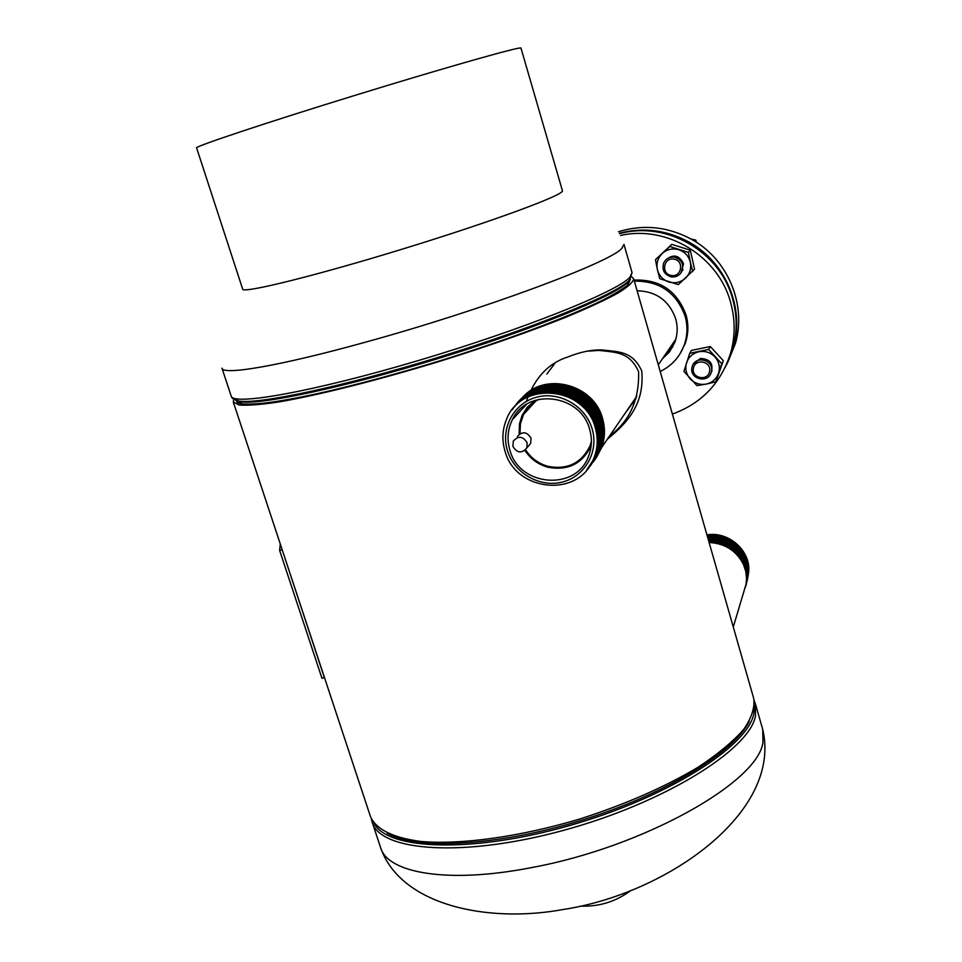 <?xml version="1.0" encoding="UTF-8"?>
<svg xmlns="http://www.w3.org/2000/svg" width="962" height="962" viewBox="0 0 962 962"><rect width="100%" height="100%" fill="white"/><g stroke="black" fill="none" stroke-linecap="round" stroke-linejoin="round"><path stroke-width="1.44" d="M526.659 400.625C534.788 377.717 548.508 363.167 567.833 356.986C580.278 351.948 591.786 349.603 602.344 349.94C618.229 351.96 632.455 350.709 641.726 370.911C644.648 403.318 628.511 421.909 607.395 439.189M587.313 351.166L599.146 350.421C615.091 352.417 629.352 351.37 638.588 371.609C639.429 399.627 629.773 421.067 609.631 435.906M236.436 400.457L242.22 403.896C250.385 404.533 263.167 403.583 280.555 401.01C318.819 394.54 377.657 379.81 439.189 361.039C500.649 341.979 557.768 321.031 593.338 304.786C609.307 297.09 620.574 290.656 627.14 285.474L630.302 279.377L628.222 284.415C615.716 298.881 522.739 336.447 419.817 366.895C316.847 397.438 237.59 411.087 236.508 400.889L236.436 400.457M629.485 280.122L628.174 281.373C612.95 295.55 532.371 328.415 438.059 357.395C343.759 386.435 259.079 404.413 239.033 401.082L233.826 399.266L233.285 401.948L239.081 405.014C247.378 405.663 260.365 404.689 278.018 402.08C316.907 395.514 376.719 380.543 439.309 361.459C487.109 346.512 529.244 331.794 565.716 317.292C587.517 308.225 604.87 300.204 617.772 293.218C627.885 286.989 633.188 282.179 633.681 278.776L631.661 276.731M233.345 402.128L370.418 816.413C375.697 829.088 392.977 837.974 421.38 841.497C461.652 844.876 520.622 836.748 580.351 818.842C625.769 804.184 665.007 786.988 698.039 767.255C717.592 754.34 732.743 741.81 743.506 729.677C751.538 718.061 754.942 707.671 753.727 698.484L753.655 698.244M630.795 890.511C615.824 901.671 599.013 906.865 580.351 906.108M746.284 584.235L747.161 580.519C751.599 559.295 730.807 537.193 708.14 539.105M746.56 583.212L747.714 577.056C750.192 556.397 729.617 536.411 707.948 538.467M747.282 580.218L747.727 577.032C750.204 556.373 729.617 536.375 707.948 538.443M747.354 579.833L747.871 576.274C750.36 555.519 729.497 535.509 707.779 537.854M747.426 579.425L747.871 576.25C750.372 555.483 729.497 535.473 707.767 537.83M747.498 579.04L748.015 575.492C750.54 554.641 729.388 534.607 707.611 537.253M747.582 578.631L748.027 575.468C750.54 554.605 729.376 534.571 707.599 537.229M747.654 578.246L748.159 574.723C750.709 553.763 729.256 533.706 707.431 536.652M747.727 577.837L748.171 574.687C750.709 553.727 729.256 533.669 707.431 536.628M747.799 577.465L748.316 573.941C750.877 552.885 729.136 532.816 707.262 536.062M747.883 577.056L748.316 573.905C750.889 552.861 729.136 532.78 707.262 536.038M747.955 576.671L748.46 573.172C751.045 552.02 729.016 531.926 707.094 535.485C729.004 531.89 751.057 551.984 748.46 573.136L748.46 573.172M748.027 576.262L748.46 573.136M748.099 575.889L748.604 572.39C751.214 551.142 728.883 531.048 706.938 534.908M748.183 575.48L748.616 572.366C751.226 551.118 728.883 531.012 706.926 534.884M708.152 539.153C730.807 537.253 751.575 559.355 747.137 580.579L746.151 584.668M746.043 585.028L746.921 581.288C751.322 560.209 730.879 538.191 708.333 539.802M708.357 539.874C730.892 538.299 751.298 560.305 746.909 581.373L745.911 585.461M742.724 562.926C735.461 549.939 724.254 543.097 709.09 542.424M743.866 591.546L746.043 584.235L746.536 578.547L745.766 571.392L743.47 564.49C736.399 550.685 724.951 543.362 709.114 542.52M745.334 587.397L746.235 583.609C750.504 562.962 731.108 541.233 708.946 541.931M708.994 542.087C731.12 541.462 750.444 563.167 746.187 583.778L745.237 587.71M745.574 586.604L746.464 582.828C750.781 562.048 731.036 540.223 708.741 541.209M708.778 541.341C731.048 540.403 750.733 562.205 746.428 582.972L745.43 587.073M745.815 585.81L746.692 582.058C751.057 561.123 730.964 539.201 708.537 540.512M708.561 540.608C730.964 539.345 751.009 561.255 746.668 582.166L745.67 586.267M520.502 399.639C542.857 373.316 592.339 386.027 601.034 420.671C603.859 430.663 603.535 440.392 600.072 449.891L600.144 449.771C603.607 440.283 603.932 430.555 601.106 420.562C592.46 386.087 543.326 373.256 520.851 399.266M595.815 458.369L600.709 448.941C604.172 439.478 604.497 429.749 601.671 419.781C593.037 385.353 543.975 372.559 521.548 398.533M521.2 398.905C543.518 372.643 592.905 385.329 601.575 419.925C604.401 429.894 604.076 439.61 600.613 449.086L595.49 458.85M596.38 457.539L601.274 448.124C604.737 438.66 605.05 428.956 602.236 419.011C593.614 384.632 544.624 371.861 522.234 397.811M521.885 398.184C544.179 371.969 593.47 384.644 602.128 419.167C604.942 429.124 604.617 438.828 601.166 448.292L596.043 458.032M522.51 397.522C544.817 371.44 593.939 384.127 602.573 418.554C605.375 428.499 605.062 438.191 601.599 447.643L596.536 457.299M589.682 429.545C592.219 438.492 591.907 447.21 588.744 455.675C576.815 491.462 519.179 486.928 509.848 449.939C506.794 439.369 507.647 429.268 512.409 419.624C526.911 387.421 580.94 394.083 589.682 429.545M594.684 460.028L599.579 450.601C603.054 441.101 603.366 431.349 600.541 421.356C591.87 386.82 542.676 373.965 520.165 399.988M519.817 400.36C542.195 373.99 591.774 386.712 600.48 421.428C603.318 431.433 602.994 441.185 599.518 450.685L594.372 460.473M594.119 460.858L599.001 451.443C602.489 441.919 602.801 432.154 599.963 422.138C591.281 387.554 542.027 374.675 519.468 400.721M518.41 401.875C540.44 374.555 591.113 386.952 599.927 422.186C602.765 432.203 602.452 441.979 598.965 451.491L593.109 462.277M507.431 450.553C500.384 428.078 513.973 402.97 536.748 397.15C559.439 390.993 585.593 405.952 592.159 428.92C599.061 451.791 584.836 476.659 562.193 482.082C539.634 487.842 514.129 473.124 507.431 450.553M504.942 450.901C501.815 440.223 502.284 429.834 506.373 419.733C520.358 380.471 585.052 385.942 595.298 427.825C598.496 439.237 597.667 450.156 592.845 460.594C576.839 498.232 515.151 491.053 504.942 450.901M511.964 410.028C532.551 380.038 586.219 391.197 595.322 427.789C598.52 439.201 597.703 450.132 592.869 460.557L586.616 470.177M512.277 409.62C532.671 379.196 586.82 390.175 595.983 427.008C599.17 438.419 598.352 449.35 593.518 459.8L586.94 469.805M512.59 409.211C533.201 379.184 586.892 390.356 596.007 426.972C599.194 438.395 598.376 449.326 593.542 459.764L587.289 469.396M512.902 408.802C533.309 378.355 587.493 389.333 596.656 426.19C599.879 437.59 599.061 448.52 594.215 458.982L587.95 468.614M513.203 408.393C533.838 378.343 587.566 389.514 596.68 426.154C599.855 437.614 599.025 448.557 594.191 459.006L587.602 469.011M513.516 407.984C533.946 377.513 588.167 388.492 597.33 425.372C600.528 436.808 599.711 447.763 594.865 458.225L588.624 467.833M513.828 407.575C534.475 377.501 588.239 388.672 597.366 425.348C600.553 436.784 599.735 447.727 594.889 458.189L588.275 468.229M514.141 407.166C534.583 376.671 588.84 387.662 598.015 424.567C601.202 436.014 600.384 446.969 595.538 457.431L589.285 467.051M514.454 406.758C535.112 376.671 588.912 387.842 598.039 424.543C601.226 435.978 600.408 446.933 595.562 457.407L588.936 467.46M514.754 406.361C535.221 375.841 589.514 386.832 598.677 423.761C601.875 435.209 601.058 446.176 596.199 456.649L589.947 466.281M515.067 405.952C535.738 375.829 589.586 387.013 598.713 423.737C601.899 435.185 601.082 446.152 596.224 456.625L589.598 466.678M515.379 405.543C535.858 375.012 590.175 386.002 599.35 422.955C602.549 434.415 601.719 445.394 596.861 455.868L590.608 465.5M515.68 405.134C536.375 375 590.247 386.183 599.374 422.931C602.573 434.391 601.743 445.358 596.885 455.844L590.259 465.909M554.894 363.359L546.825 374.086M624.494 414.189L636.135 398.352M600.072 449.891L594.925 459.656M675.492 340.307L666.762 352.429M634.355 281.132C659.583 280.844 676.514 292.592 685.16 316.378C687.83 326.154 687.493 335.774 684.186 345.214C679.641 357.155 671.644 365.921 660.197 371.488M634.054 280.098C659.812 279.136 677.152 290.789 686.086 315.055C688.744 324.807 688.407 334.379 685.1 343.795L679.942 353.956M620.562 235.462C667.111 224.795 718.879 256.421 730.771 303.066C735.208 319.552 735.257 335.906 730.892 352.152C721.5 382.587 702.007 403.246 672.39 414.105M619.648 233.658C666.582 220.478 720.766 251.9 732.828 299.603C737.229 315.909 737.265 332.118 732.936 348.196L725.156 367.484M637.097 290.752C656.361 291.342 669.239 300.721 675.733 318.903C677.921 326.924 677.597 334.788 674.747 342.484L669.672 351.671L662.241 359.03M672.582 347.174L666.209 353.234L672.582 347.174M693.422 368.338C694.804 358.068 711.796 361.183 709.583 371.32C708.152 381.577 691.233 378.439 693.422 368.338M691.931 367.688L692.267 366.342C695.43 355.134 714.02 359.908 711.459 371.296L711.219 372.33C708.333 383.826 689.381 379.244 691.931 367.688M710.846 373.352C713.96 363.973 710.485 359.006 700.42 358.429L693.614 363.72M708.621 349.434L721.728 363.708L715.848 381.794L706.18 384.103L696.969 385.606L683.922 371.428L689.694 353.343L691.522 350.408L710.317 346.524L708.621 349.434L689.694 353.343M710.317 346.524L723.316 360.678L721.728 363.708M723.316 360.678L715.848 381.794M714.97 356.938C710.521 352.417 705.17 350.685 698.929 351.755C692.784 353.258 688.672 356.926 686.567 362.77C684.896 368.759 686.11 374.134 690.211 378.908C694.636 383.405 699.963 385.137 706.18 384.103C712.313 382.648 716.437 378.992 718.578 373.148C720.297 367.159 719.095 361.76 714.97 356.938M619.396 233.201C643.614 227.068 666.858 230.05 689.153 242.159C725.757 262.193 744.853 308.044 733.489 347.138L726.611 364.706M618.542 231.686C643.734 224.098 668.085 226.659 691.618 239.346C727.849 259.175 746.74 304.569 735.473 343.29L727.801 362.313M666.45 352.886L672.691 346.993M725.24 367.292L733.116 347.847C744.504 308.694 725.372 262.746 688.708 242.677C666.63 230.676 643.59 227.621 619.564 233.501M726.514 364.887L733.297 347.486C744.684 308.369 725.564 262.47 688.924 242.424C666.75 230.363 643.602 227.345 619.48 233.357M528.451 446.031L530.663 443.386L531.036 438.203C526.948 431.613 522.378 431.048 517.328 436.507M512.902 446.428C517.099 453.114 521.729 453.643 526.779 448.015L527.152 442.785C523.015 436.135 518.41 435.558 513.323 441.065L512.902 446.428M539.033 399.254C532.19 402.681 527.032 407.756 523.556 414.478L520.406 423.773L519.997 433.658M525.553 449.807C531.072 458.249 538.684 463.804 548.4 466.45C567.712 469.901 581.577 463.023 589.995 445.827L591.389 441.438M524.903 450.408C530.555 458.982 538.323 464.622 548.208 467.304C568.025 470.851 582.238 463.792 590.872 446.14L591.197 445.262M535.329 400.264L527.212 407.299L522.113 415.331L519.48 423.821L519.155 434.247M562.421 190.704L520.971 48.1C521.981 45.863 447.643 66.835 357.215 94.673C266.775 122.475 194.011 146.765 196.609 147.883L242.652 289.081C242.051 293.903 315.608 275.841 404.629 248.424C493.65 221.068 565.139 194.516 562.421 190.704L562.409 190.668M321.837 677.921L279.617 550.408L280.303 544.059M281.734 548.376L324.314 677.513L321.969 678.306M281.986 549.579L279.714 550.709M323.773 675.444L324.146 677.007M671.223 275.433C660.714 273.978 663.576 256.926 673.989 259.151C684.547 260.606 681.613 277.693 671.223 275.433M671.151 276.876C664.141 274.543 661.676 269.853 663.768 262.782C666.077 258.513 669.648 256.65 674.494 257.191C681.361 259.415 683.874 263.997 682.058 270.935C679.797 275.445 676.166 277.417 671.151 276.876M694.684 241.161L695.658 240.019L696.644 242.4M691.125 239.069L695.658 240.019M681.048 272.775L683.537 263.756C679.28 255.122 673.412 253.788 665.944 259.764M655.471 259.692L662.349 253.379C657.828 257.864 656.168 263.227 657.359 269.492L655.471 259.692L671.777 244.348L690.307 250.216L694.54 269.192L678.342 284.62L659.776 278.703L657.359 269.492C658.994 275.661 662.806 279.81 668.806 281.962C674.939 283.694 680.435 282.503 685.281 278.391C689.838 273.942 691.522 268.566 690.355 262.265L692.712 271.537M662.349 253.379L669.768 246.5L688.443 252.417L690.355 262.265C688.732 256.06 684.908 251.888 678.859 249.735C672.691 248.016 667.183 249.23 662.349 253.379M671.777 244.348L669.768 246.5M690.307 250.216L688.443 252.417M372.282 822.474L380.483 847.257C387.169 873.292 448.328 883.958 531.541 867.592C643.806 847.089 758.814 781.745 762.962 742.111L762.698 729.4M387.085 833.128C416.654 850.276 497.895 846.175 581.517 820.297C665.163 794.516 734.499 752.128 749.254 721.308M374.134 823.364C387.554 850.095 472.607 853.438 569.841 825.48C667.099 797.775 747.402 746.801 753.787 713.984L754.448 705.94M371.332 818.794L372.102 821.945C379.665 851.382 463.071 857.912 563.54 830.35C664.02 803.078 749.157 749.987 755.507 716.065L755.447 704.016L754.196 700.577M623.989 244.408L621.644 248.593C609.535 262.722 481.481 310.341 365.861 342.063C279.954 365.969 222.366 375.637 221.957 368.157M628.595 281.601L627.284 282.852C612.109 297.005 532.058 329.689 438.395 358.477C344.757 387.313 260.594 405.146 240.608 401.803L235.618 400.156M632.058 272.583L629.857 277.296C617.243 291.654 522.594 329.665 417.7 360.738C312.758 391.907 232.155 406.084 231.169 395.995L222.006 368.314M602.344 349.94L599.146 350.421M753.727 698.484L633.681 278.776M380.639 847.75C400.673 905.23 487.373 923.58 563.624 909.427C667.003 893.626 782.142 812.493 762.782 729.653L755.447 704.016M236.508 400.889L239.033 401.082C234.067 399.867 231.469 398.208 231.217 396.14M624.013 244.48L632.07 272.667L629.653 279.822L627.284 282.852L630.423 279.701M733.272 626.996L746.043 584.235M636.88 396.091L601.599 447.643M512.409 419.624L526.551 404.317M675.829 339.177L658.285 364.814M684.186 345.214L685.1 343.795M730.892 352.152L732.936 348.196M711.219 372.33L712.06 370.779M733.489 347.138L735.473 343.29M530.663 443.386L526.779 448.015M523.556 414.478L535.714 401.106M682.058 270.935L683.008 269.769"/></g></svg>
